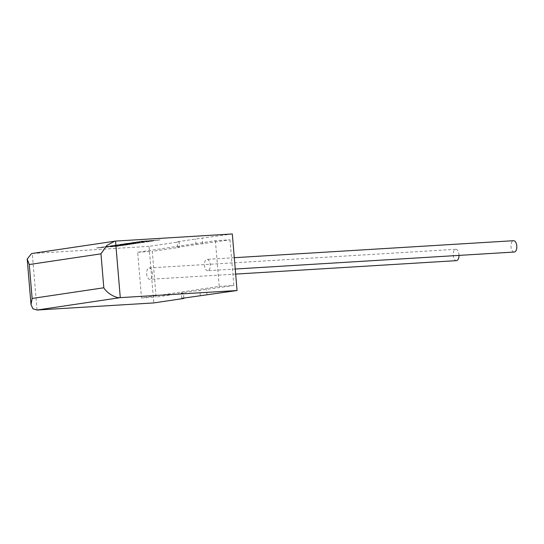 <?xml version="1.0" encoding="UTF-8"?>
<svg xmlns="http://www.w3.org/2000/svg" width="544" height="544" viewBox="0 0 544 544"><rect width="100%" height="100%" fill="white"/><g stroke="black" fill="none" stroke-linecap="round" stroke-linejoin="round"><path stroke-width="0.41" stroke-dasharray="2.72 2.04" d="M459.014 255.401A5.678 2.917 -93.5 0 0 455.736 249.308A5.678 2.917 -93.5 0 0 455.607 249.322A5.678 2.917 -93.5 0 0 453.172 255.156A5.678 2.917 -93.5 0 0 456.3 260.651M150.022 279.296A5.678 2.917 86.5 0 1 149.892 279.31A5.678 2.917 86.5 0 1 146.649 273.945A5.678 2.917 86.5 0 1 149.076 267.981A5.678 2.917 86.5 0 1 149.206 267.968A5.678 2.917 86.5 0 1 152.449 273.333A5.678 2.917 86.5 0 1 150.022 279.296M514.114 252.035A5.678 2.917 86.5 0 1 510.993 246.548A5.678 2.917 86.5 0 1 513.427 240.713M207.835 270.688A5.678 2.917 86.5 0 1 207.706 270.701A5.678 2.917 86.5 0 1 204.462 265.336A5.678 2.917 86.5 0 1 206.89 259.372A5.678 2.917 86.5 0 1 207.019 259.359A5.678 2.917 86.5 0 1 210.263 264.724A5.678 2.917 86.5 0 1 207.835 270.688M183.831 298.064L183.41 293.012L156.121 297.078L152.279 251.382L179.574 247.323L179.112 241.89L149.049 246.364L153.802 302.92M149.049 246.364L31.566 253.552M232.308 233.968L195.568 239.054L177.065 241.815L179.112 241.89M215.39 240.7L219.225 286.396L141.522 297.969L137.686 252.273L215.39 240.7L229.983 239.809L177.521 247.241L179.574 247.323M137.686 252.273L152.279 251.382M219.225 286.396L233.825 285.505L181.356 292.937L183.41 293.012M141.522 297.969L156.121 297.078M206.992 294.998L206.536 289.571M229.983 239.809L233.825 285.505M202.694 243.875L202.239 238.449M200.314 295.61L199.859 290.183M181.812 298.364L181.356 292.937M196.024 244.487L195.568 239.054M177.521 247.241L177.065 241.815M141.671 241.291L160.045 239.938L147.417 241.067L153.911 240.849L151.069 241.271L133.124 242.563L146.846 241.108L139.012 241.686L141.658 241.182L160.045 239.938M160.038 239.822L157.393 240.332M157.386 240.217L147.417 241.067M147.41 240.951L153.911 240.849M153.898 240.74L151.069 241.271M151.062 241.162L144.65 241.482M144.636 241.366L133.124 242.563M133.11 242.454L136.19 242.107M136.184 241.998L146.846 241.108M146.839 240.999L139.012 241.686M139.006 241.577L141.658 241.182M112.826 245.589L131.437 243.807L119.864 244.542L123.835 243.95L143.881 242.08L124.766 243.807L131.655 242.787L150.028 241.427L139.985 242.923L123.631 244.134L135.578 243.583L117.137 245.092L131.206 244.236L112.826 245.589L116.919 244.977M116.906 244.868L131.437 243.807M131.424 243.692L119.864 244.542M119.85 244.426L123.835 243.95M123.821 243.834L138.713 242.848M138.706 242.74L143.881 242.08M143.874 241.971L139.318 242.42M139.312 242.304L135.32 243.012M135.313 242.903L131.927 243.263M131.913 243.148L135.925 242.665M135.918 242.556L132.505 242.923M132.491 242.808L128.255 243.556M128.248 243.44L124.766 243.807M124.753 243.698L131.655 242.787M131.641 242.672L150.028 241.427M150.022 241.318L139.985 242.923M139.978 242.814L123.631 244.134M123.617 244.018L138.067 243.209M138.06 243.1L135.578 243.583M135.572 243.467L117.137 245.092M117.13 244.977L133.572 243.882M133.566 243.766L131.206 244.236M131.192 244.12L112.819 245.473M112.554 245.888L105.488 246.949L117.66 246.248L96.73 247.982L111.704 245.752L130.084 244.399L123.032 245.446L111.976 246.235L115.981 245.636L112.547 245.779L105.488 246.949M105.482 246.833L120.319 245.854M120.312 245.738L117.66 246.248M117.654 246.133L102.836 247.343M102.823 247.228L100.28 247.724M100.273 247.608L96.73 247.982M96.723 247.874L111.704 245.752M111.697 245.643L130.084 244.399M130.07 244.29L123.032 245.446M123.026 245.337L119.544 245.704M119.537 245.596L123.937 245.052M123.923 244.936L119.374 245.385M119.36 245.276L115.369 245.983M115.362 245.868L111.976 246.235M111.969 246.119L115.981 245.636M115.967 245.528L112.547 245.779M37.026 310.032L32.273 253.477L115.532 241.08M235.674 274.088L149.892 279.31M235.246 269.022L207.706 270.701M234.301 257.7L207.019 259.359M455.736 249.308L149.206 267.968"/><path stroke-width="0.82" d="M456.3 260.651A5.678 2.917 -93.5 0 0 456.43 260.644A5.678 2.917 -93.5 0 0 456.559 260.63A5.678 2.917 -93.5 0 0 459.014 255.401M513.427 240.713A5.678 2.917 86.5 0 1 513.556 240.7A5.678 2.917 86.5 0 1 516.8 246.065A5.678 2.917 86.5 0 1 514.372 252.022A5.678 2.917 86.5 0 1 514.243 252.035A5.678 2.917 86.5 0 1 514.114 252.035M237.055 290.523L232.308 233.968L115.532 241.08L31.566 253.552L27.2 259.066L29.274 264.52L32.123 298.452L103.816 287.776C106.712 292.971 115.763 298.391 120.278 297.636L237.055 290.523L181.812 298.364L183.865 298.445L183.831 298.064M183.865 298.445L153.802 302.92L37.026 310.032L32.973 308.842L31.022 304.62L32.123 298.452M114.791 241.155L106.794 245.46L100.966 253.844L29.274 264.52M115.532 241.08L120.278 297.636L37.026 310.032M103.816 287.776L100.966 253.844M456.43 260.644L235.674 274.088M514.243 252.035L235.246 269.022M513.556 240.7L234.301 257.7M27.2 259.066L31.022 304.62"/></g></svg>
